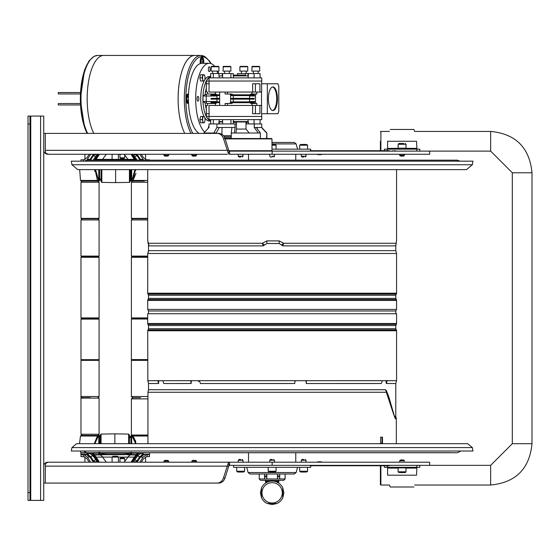 <?xml version="1.0" encoding="UTF-8"?>
<svg xmlns="http://www.w3.org/2000/svg" width="560" height="560" viewBox="0 0 560 560"><rect width="100%" height="100%" fill="white"/><g stroke="black" fill="none" stroke-linecap="round" stroke-linejoin="round"><path stroke-width="0.84" d="M147.854 380.688L147.707 330.75L396.571 330.75L396.571 380.688L382.347 380.688L381.262 383.523L306.222 383.53L306.39 381.479L305.641 380.688L295.68 380.688L294.889 381.479L294.721 383.523L200.466 383.53L199.332 380.688L191.289 380.688L190.722 381.479L191.177 383.523L163.849 383.53L162.764 380.688L158.256 380.688L157.99 381.479L158.648 383.523L148.68 383.53L147.854 380.688L158.256 380.688M386.309 383.523L386.974 381.479L386.722 380.688M386.008 380.688L386.316 383.523L395.787 383.53L396.571 380.688M197.918 380.688L198.59 381.479M147.777 380.688L148.603 383.523M157.99 381.479L158.648 381.479L158.648 383.523M158.648 381.479L158.963 380.688M190.722 381.479L191.177 381.479L191.177 383.523M191.177 381.479L191.772 380.688M305.459 380.688L306.222 381.479L306.222 383.523M385.497 389.739L386.358 390.621L388.752 396.613L393.274 412.279A4.725 3.304 -12.3 0 1 393.491 412.867A4.725 3.304 -12.3 0 1 393.491 413.875L385.497 389.739L148.498 389.739L147.945 392.266L386.281 392.266L386.358 390.621M393.54 413.455L394.38 416.073L395.787 416.5L396.34 418.719L396.34 443.695M381.997 437.157L381.997 443.142M148.498 328.713L148.498 325.563L395.787 325.563L395.787 328.713L148.498 328.713L147.707 330.75M393.491 413.875L395.304 418.719A4.725 4.683 -90 0 0 394.758 416.5M382.487 437.157L382.487 443.142L380.625 443.142L380.625 437.157L382.487 437.157M58.275 93.94L58.275 92.526L58.275 93.94L80.374 93.94M58.275 103.551L58.275 104.965L58.275 103.551L80.374 103.551M396.571 323.519L396.571 313.747L147.707 313.747L147.707 323.519L396.571 323.519L396.368 324.401L147.917 324.401L148.498 325.563M148.498 313.747L148.498 310.989L395.787 310.989L395.787 313.747M148.498 310.989L147.707 309.414L396.571 309.414L395.787 310.989M148.498 298.389L148.498 295.239L395.787 295.239L395.787 298.389L148.498 298.389L147.917 299.551L396.368 299.551L396.571 300.426L147.707 300.426L147.707 309.414M71.918 447.594L76.573 443.695L467.712 443.695L472.36 447.594L472.969 451.017L71.323 451.017L71.918 447.594L472.36 447.594M395.787 245.287L395.787 250.656L396.571 253.498L147.707 253.498L147.707 293.202L147.917 294.077L396.368 294.077L396.571 293.202L147.707 293.202M103.04 55.468L97.566 55.468A43.274 16.562 -90 0 0 81.851 85.085A43.274 16.562 -90 0 0 87.64 133.399M247.751 66.773L247.352 66.374L240.268 66.374L239.876 66.773L239.876 71.099L247.751 71.099L247.751 66.773L239.876 66.773M252.203 66.374L251.804 66.773L259.686 66.773L259.287 66.374L252.469 66.374M223.391 66.374L222.999 66.773L230.874 66.773L230.475 66.374L223.657 66.374M211.456 66.374L211.064 66.773L218.939 66.773L218.54 66.374L211.722 66.374M148.589 250.656L147.777 253.498M395.787 250.656L148.68 250.656L147.854 253.498M93.8 133.399A43.316 16.576 -90 0 1 88.025 85.05A43.316 16.576 -90 0 1 103.747 55.433L194.698 55.433A43.316 16.576 90 0 0 178.969 85.05A43.316 16.576 90 0 0 184.751 133.399A43.274 16.562 -90 0 1 178.983 85.085A43.274 16.562 -90 0 1 194.698 55.468L200.879 55.468A43.274 16.562 -90 0 1 208.194 59.913M259.686 66.773L259.686 71.099L251.804 71.099L252.105 66.773M230.874 66.773L230.874 71.099L222.999 71.099L223.293 66.773M218.939 66.773L218.939 71.099L211.064 71.099L211.358 66.773M395.486 245.833L396.158 243.915M282.807 245.875L281.589 245.084L283.668 243.264L282.807 245.875L395.465 245.875L396.193 243.558M264.432 245.084L263.221 245.875L262.36 243.264L264.432 245.077L266.882 243.509L279.139 243.509L281.589 245.084M148.498 243.509L148.925 245.819M148.288 244.034L148.239 243.264M148.057 242.683L148.736 245.084M148.953 245.875L263.221 245.875M195.405 55.468A43.316 16.576 90 0 0 194.698 55.433M98.7 360.017L81.2 360.017L80.983 359.66L98.924 359.66M71.316 451.017L472.969 451.017M148.246 243.264L262.36 243.264L266.847 240.898L279.188 240.898L283.668 243.264L396.186 243.264L396.459 240.898L396.298 242.13M279.188 240.898L279.139 243.509M266.847 240.898L266.882 243.509M147.903 240.898L148.19 242.508M140.595 359.975L131.775 359.975L140.595 359.975M147.707 317.919L131.383 317.919L131.775 318.626L147.707 318.626M99.043 317.919L80.983 317.919L81.767 318.71L81.375 318.71L98.532 318.71M188.188 95.13A4.333 1.659 90 0 0 187.278 94.416L187.103 94.416M253.379 71.099L253.379 73.542M224.574 71.099L224.574 73.542M212.639 71.099L212.639 73.542M204.673 121.821L204.239 122.78L202.846 122.78L202.762 121.205A3.15 1.204 90 0 0 203.805 122.78A3.15 1.204 90 0 0 204.673 121.821A3.15 1.204 90 0 0 204.848 121.205A3.15 1.204 90 0 0 204.848 118.055A3.15 1.204 90 0 0 204.673 117.432A3.15 1.204 90 0 0 203.805 116.48A3.15 1.204 90 0 0 202.762 118.055A3.15 1.204 90 0 0 202.762 121.205L202.153 119.63L202.846 116.48L204.239 116.48L204.673 117.432M186.879 97.321L186.879 100.163L187.824 101.584L188.433 100.667A35.441 13.559 90 0 0 188.475 102.081A35.441 13.559 90 0 0 188.517 103.11A4.725 1.806 -90 0 1 187.824 103.467A4.725 1.806 -90 0 1 186.018 98.742A4.725 1.806 -90 0 1 187.824 94.017A4.725 1.806 -90 0 1 188.517 94.381A35.441 13.559 90 0 0 188.475 95.41A35.441 13.559 90 0 0 188.433 96.817L187.824 95.9L186.879 97.321L188.419 97.321M186.879 100.163L188.419 100.163M202.72 63.308L203.063 61.768L202.517 59.311L201.432 59.311L200.886 61.768L203.063 61.768M200.886 61.768L201.236 63.357A35.441 13.559 90 0 0 200.697 63.462A35.441 13.559 90 0 0 200.305 63.574A4.725 1.806 -90 0 1 201.971 57.043A4.725 1.806 -90 0 1 203.784 61.768A4.725 1.806 -90 0 1 203.686 63.308M204.638 80.136L204.239 81.011L202.846 81.011L202.762 79.436A3.15 1.204 90 0 0 203.805 81.011A3.15 1.204 90 0 0 204.673 80.059A3.15 1.204 90 0 0 204.848 79.436A3.15 1.204 90 0 0 204.848 76.286A3.15 1.204 90 0 0 204.673 75.67A3.15 1.204 90 0 0 203.805 74.711A3.15 1.204 90 0 0 202.762 76.286A3.15 1.204 90 0 0 202.762 79.436L202.153 77.861L202.846 74.711L204.239 74.711L204.673 75.67M80.983 396.515L80.983 360.367L99.092 360.367L99.092 396.515L80.983 396.515L82.159 397.698L90.342 397.698M188.433 96.817A35.441 13.559 90 0 0 188.433 100.667M202.713 63.357A35.441 13.559 90 0 0 201.971 63.308A35.441 13.559 90 0 0 201.236 63.357M188.517 103.11A35.441 13.559 90 0 0 199.129 133.399M200.305 63.574A35.441 13.559 90 0 0 188.517 94.381M140.581 397.698L132.566 397.698L140.581 397.698M90.37 397.698L81.375 397.698L90.37 397.698M202.846 116.48L200.564 116.48L199.864 119.63L200.564 122.78L202.846 122.78M202.153 119.63L199.864 119.63M218.785 73.542A35.441 13.559 90 0 0 217.735 71.099M214.774 66.374A35.441 13.559 90 0 0 209.251 63.308A35.441 13.559 90 0 0 195.888 92.708A35.441 13.559 90 0 0 204.694 132.125M209.251 66.85A2.366 0.903 90 0 0 208.348 69.209A2.366 0.903 90 0 0 209.251 71.575A2.366 0.903 90 0 0 210.154 69.209A2.366 0.903 90 0 0 209.251 66.85M208.992 126.014A2.366 0.903 90 0 0 208.348 128.184M197.946 96.383A2.366 0.903 90 0 0 197.043 98.742A2.366 0.903 90 0 0 197.946 101.108A2.366 0.903 90 0 0 198.849 98.742A2.366 0.903 90 0 0 197.946 96.383M202.846 74.711L200.564 74.711L199.864 77.861L200.564 81.011L202.846 81.011M202.153 77.861L199.864 77.861M245.483 75.908L245.483 73.542L237.475 73.542L237.475 75.117M245.483 73.542L248.143 73.542L247.814 75.908M261.758 77.875L208.992 77.875L208.992 81.025L261.758 81.025L261.758 77.875M248.087 77.875L248.458 73.542L260.078 73.542L260.078 77.875M222.929 73.542L233.268 73.542L233.268 75.908L248.087 75.908M210.665 77.875L210.665 73.542L222.285 73.542L222.285 75.908M80.983 257.278L81.767 256.494L98.308 256.494L99.092 257.278L80.983 257.278L80.983 317.919M272.552 86.968A11.816 4.522 -90 0 1 276.71 98.742A11.816 4.522 -90 0 1 272.552 110.523M210.665 120.995L209.251 120.995A22.246 8.512 -90 0 1 204.722 117.593M204.106 116.48A22.246 8.512 -90 0 1 204.106 81.011M204.722 79.898A22.246 8.512 -90 0 1 209.251 76.496L210.665 76.496M207.571 94.017L207.571 92.05L206.297 92.05L206.332 81.179A22.05 8.442 -90 0 1 208.159 78.421L208.992 78.421M254.478 102.683L254.233 101.892L231.455 101.892L231.238 102.683L254.478 102.683M233.324 101.892L233.324 99.141M256.844 92.05L256.844 94.017L256.242 94.017A1.967 0.756 90 0 0 255.493 95.991L255.493 101.5L249.515 101.5L249.543 101.892M249.515 101.5L249.515 99.141M231.455 99.141L254.205 99.141L254.205 98.35L231.455 98.35L231.455 99.141M249.515 98.35L249.543 95.592M233.324 98.35L233.324 95.592M231.455 95.592L254.233 95.592L254.478 94.808L231.238 94.808L231.455 95.592L230.58 95.592A1.575 1.456 -90 0 0 229.124 94.017L225.127 94.017L225.127 92.05L219.667 92.05L219.667 105.441L225.127 105.441L225.127 103.467L231.714 103.467L233.107 102.683M219.345 75.908L218.967 75.908L218.967 73.542M233.422 77.875L233.422 75.908M219.226 77.875L219.226 75.908L222.6 75.908M83.734 451.178L86.877 452.746L457.408 452.746L460.551 451.178M147.707 256.494L131.775 256.494L132.174 256.494L131.383 257.278L131.383 317.919M98.7 256.494L81.375 256.494L80.983 256.095L99.092 256.095L98.7 256.494M398.51 467.873L405.993 467.873L405.993 471.807L405.202 472.598L400.778 472.598M255.409 92.05L259.931 92.05L259.931 83.783L252.581 83.783L252.728 92.05L255.409 92.05L255.409 83.783M227.535 92.05L227.535 94.017L231.714 94.017L233.107 94.808M249.823 94.808L250.964 94.017L256.242 94.017M251.972 94.017L251.972 92.05M219.667 92.05L208.971 92.05L209.125 83.783L206.297 83.783M272.916 110.558A11.816 4.522 90 0 0 277.438 98.742A11.816 4.522 90 0 0 272.916 86.933A11.816 4.522 90 0 0 268.394 98.742A11.816 4.522 90 0 0 272.916 110.558M267.337 83.783L267.337 113.708L277.886 113.708L278.789 111.349L278.789 86.142L277.886 83.783L261.548 83.783L261.688 92.05L259.931 92.05M209.097 81.179L206.332 81.179M206.297 112.525L206.262 108.941A16.933 6.482 -90 0 1 205.156 102.97L203.063 101.5A22.05 8.442 -90 0 1 203.063 95.991L205.156 94.521A16.933 6.482 -90 0 1 206.262 88.55L206.297 88.55M206.262 88.55L206.297 84.966M208.992 119.07L208.159 119.07A22.05 8.442 -90 0 1 206.332 116.312L206.297 105.441L207.571 105.441L207.571 103.467M210.665 120.904A22.246 8.512 -90 0 1 202.916 98.742A22.246 8.512 -90 0 1 210.665 76.587M203.063 101.5L206.213 101.5L206.213 95.991A1.967 0.756 -90 0 1 206.962 94.017L215.936 94.017L216.734 94.808M203.063 95.991L216.979 95.991L216.958 95.592M205.156 94.521L206.465 94.521M215.397 94.017L215.397 92.05M219.667 95.592L211.022 95.592L210.91 94.808L219.667 94.808M219.667 99.141L211.036 99.141L211.036 98.35L219.667 98.35M216.979 98.35L216.979 95.991M216.958 101.892L216.979 99.141M219.667 102.683L210.91 102.683L211.022 101.892L219.667 101.892M215.397 105.441L215.397 103.467L215.936 103.467L206.962 103.467A1.967 0.756 -90 0 1 206.213 101.5L216.979 101.5M215.936 103.467L216.734 102.683M225.127 92.05L252.728 92.05M229.124 94.017L231.714 94.017M229.124 103.467A1.575 1.456 -90 0 0 230.58 101.892L230.58 95.592M227.535 105.441L227.535 103.467L231.714 103.467M255.493 101.5A1.967 0.756 90 0 0 256.242 103.467L256.844 103.467L256.844 105.441M256.242 103.467L250.964 103.467L249.823 102.683M112.091 457.079L118.391 457.079L117.6 456.295L112.875 456.295L112.091 457.079L112.091 462.203M135.667 443.695L131.803 435.421L147.945 435.421L131.775 435.421L140.287 435.421M129.416 437.703A1.575 1.498 0 0 0 130.914 436.212L130.914 443.695L130.914 436.212A0.791 0.791 0 0 1 131.698 435.421L133.056 436.016L135.996 443.695M94.486 443.695L97.426 436.016L96.831 435.421L81.242 435.421L98.672 435.421L94.808 443.695M98.672 435.421L98.777 435.421A0.791 0.791 0 0 1 99.568 436.212L99.568 443.695M100.275 437.458A1.575 1.498 -0 0 1 99.568 436.212A0.791 0.679 180 0 0 98.777 435.533L97.426 436.016L94.507 443.093M93.534 452.697L450.744 452.697M77.77 169.624L466.522 169.624L472.339 164.745L71.946 164.745L77.763 169.624M405.202 472.598L399.784 472.598M209.097 116.312L206.332 116.312M206.465 102.97L205.156 102.97M225.127 105.441L255.409 105.441L255.409 113.708L252.581 113.708L252.728 105.441M251.972 105.441L251.972 103.467M261.52 92.05L261.52 105.441M255.409 105.441L259.931 105.441L259.931 113.708L255.409 113.708M233.268 75.117L245.217 75.117L245.217 75.908M123.445 457.87L120.75 457.87L119.966 458.654L119.966 462.203M133.644 435.421L133.056 436.016L147.945 436.016M131.698 443.695L131.698 435.533A0.791 0.679 0 0 0 130.914 436.212L130.914 440.503M99.568 440.503L99.568 436.212M267.337 113.708L261.548 113.708L261.688 105.441L259.931 105.441M219.667 105.441L208.971 105.441L209.125 113.708L206.297 113.708M123.998 458.654L119.966 458.654M99.225 453.145L101.157 453.145L103.019 454.328A0.791 0.714 -90 0 0 103.642 454.72L94.129 455.084L93.989 454.615L93.534 454.692L95.102 456.078M132.125 452.746A0.791 0.658 -133.9 0 1 132.202 452.977L149.618 452.746L132.174 452.753A0.791 0.686 35.2 0 0 132.174 452.746A0.791 0.707 -90 0 1 132.202 452.977L131.67 453.544M135.835 442.057L135.149 439.936M134.449 438.452L134.113 437.822M130.914 452.305L131.306 452.928L131.593 452.291M101.052 443.695L101.052 434.091L100.275 434.875L100.275 443.695L100.275 435.701L100.275 437.157L99.561 436.1L99.687 436.779M80.43 451.178L80.864 452.753L98.308 452.753A0.791 0.686 144.8 0 1 98.308 452.746A0.791 0.707 -90 0 0 98.273 452.977L80.892 452.977L80.892 454.328L86.863 454.328L89.243 453.145L92.862 455.728L90.727 456.708L93.436 460.838L95.837 462.329L96.74 459.928L98.924 461.349L99.12 462.203M99.568 452.305L99.176 452.928A0.791 0.728 -45.9 0 0 98.952 453.145M130.074 454.489L131.229 453.145L129.675 454.461L130.774 454.531L132.167 453.152L137.074 453.166L138.747 453.509L136.535 455.665L134.351 457.093L135.751 455.483M136.346 455.084L126.84 454.72A0.791 0.714 90 0 0 127.456 454.328L129.318 453.145L131.25 453.145M99.792 454.72L105.329 454.72L103.642 454.72L103.852 453.145L125.146 453.145L125.146 454.72L105.329 454.72L105.329 454.321L126.623 454.328L126.623 453.145L129.318 453.145M100.807 454.461L98.91 453.145L100.401 454.489L103.222 454.328A0.791 0.728 -90 0 0 103.852 454.72L103.642 454.72M71.946 164.745L71.316 161.168L472.969 161.168L472.339 164.745M147.707 219.947L131.383 219.947L132.566 218.771L147.707 218.771L131.775 218.771L131.383 218.372L147.707 218.372M96.684 460.432L98.042 462.329L98.378 460.992M98.007 460.425L95.417 456.421L98.217 460.677M95.62 456.792L93.982 455.728L92.862 455.728L90.055 457.093L86.709 454.72L80.983 454.72L80.983 456.687L83.993 456.687L86.982 458.794L89.215 462.203M94.731 455.483L96.124 457.093L93.94 455.665L91.735 453.509L93.401 453.166L98.308 453.152L99.701 454.531L93.989 454.615A2.366 0.679 -89.6 0 0 93.401 453.166M126.84 454.72L130.69 454.72M98.924 461.349L96.124 457.093L102.564 457.093A17.717 7.49 -90 0 0 100.114 454.986L99.701 454.538L100.408 454.489M129.675 454.461L126.623 454.328L126.623 454.72A0.791 0.728 90 0 0 127.253 454.328A2.366 2.184 -90 0 1 129.143 453.145M136.479 454.713L136.948 454.692L135.373 456.078M98.819 453.145L89.187 453.145L98.819 453.145A19.292 8.155 -90 0 1 98.91 453.145L98.308 453.152M93.94 455.665L96.74 459.928M92.897 455.784L96.425 460.432M137.074 453.166L136.493 454.615L130.774 454.538A0.791 0.532 94.1 0 1 130.361 454.986A17.717 7.49 -90 0 0 127.911 457.093L134.351 457.093L131.558 461.349L132.258 460.677L132.433 462.329L133.791 460.432L134.911 459.851L137.62 455.728L141.295 453.145L131.278 453.145L141.757 453.145L143.766 454.72L140.427 457.093L137.578 455.784M132.167 453.152L131.572 453.145A19.292 8.155 90 0 1 131.656 453.145M129.416 443.695L129.416 434.875L128.639 434.091L114.842 433.846L114.842 443.695M100.275 434.875L100.275 437.157L99.561 436.114M98.357 452.746A0.791 0.658 -46.1 0 0 98.273 452.977L98.812 453.544M98.882 452.291L99.176 452.928M103.852 453.145L101.332 453.145A2.366 2.184 -90 0 1 103.222 454.328L105.329 454.328L105.329 453.138L126.623 453.145M259.252 474.012L259.252 475.832L259.189 474.012L253.239 474.012L291.039 474.012M276.08 467.32L276.08 471.254L275.289 472.045L271.005 472.045M472.969 161.168L71.316 161.168M80.983 256.095L80.983 219.947L99.092 219.947L97.916 218.771L98.7 218.771L81.375 218.771L80.983 218.372L99.092 218.372L98.7 218.771M261.758 116.466L208.992 116.466L208.992 119.616L261.758 119.616L261.758 116.466M134.057 460.432L134.638 462.329L137.039 460.838L139.755 456.708L136.493 455.728L135.023 456.477L132.258 460.677M132.104 460.992L133.735 459.928L136.535 455.665M133.735 459.928L133.791 460.432M88.739 454.72L86.709 454.72L89.243 453.145M88.725 453.145L87.29 454.328L90.727 456.708M114.842 452.746L114.842 453.145L108.731 453.145M121.247 453.145L114.842 453.145M105.329 453.145L100.828 453.145M129.647 453.145L127.855 453.145M303.646 459.445L302.071 459.445L303.646 459.445M240.639 459.445L239.064 459.445L240.639 459.445M272.139 459.445L270.564 459.445L272.139 459.445M296.156 472.556L248.122 472.556L250.026 474.012L294.259 474.012L296.156 472.556L297.563 467.32M305.914 472.045L301.371 472.045M275.289 472.045L269.864 472.045M242.914 472.045L238.364 472.045M93.87 462.203L92.729 461.16L95.571 459.851M131.355 462.203L131.558 461.349M139.755 456.708L143.136 454.328L141.239 453.145M305.221 459.445L306.005 460.229L301.28 460.229L301.28 462.203M242.214 459.445L242.998 460.229L238.273 460.229L238.273 462.203M273.714 459.445L274.505 460.229L269.78 460.229L269.78 462.203M113.673 452.697L430.605 452.697M403.767 143.479L398.937 143.479L403.767 143.479M222.6 121.583L219.345 121.583M248.087 119.616L248.087 121.583L233.268 121.583L233.268 123.949M233.422 119.616L233.422 121.583M248.087 121.583L248.458 122.374L246.337 122.374L246.337 123.949L254.233 123.949L254.233 127.491L258.321 133.007L260.365 133.007L256.305 127.491L254.233 127.491M219.226 119.616L218.967 122.234M83.993 454.72L87.353 457.093L90.706 462.203M136.605 462.203L137.753 461.16A0.791 0.63 33.3 0 1 137.039 460.838L134.911 459.851M141.736 454.72L143.766 454.72M147.147 456.687L147.147 454.72L149.499 454.72L149.499 456.687L146.482 456.687L143.5 458.794L141.26 462.203M83.328 456.687L83.328 454.72L86.709 454.72M165.221 460.39L167.909 460.39L165.221 460.39M195.293 460.39L192.605 460.39L191.814 461.174L191.814 462.203M144.319 181.041L131.803 181.041L134.932 169.624M131.803 181.041L131.698 181.041A0.791 0.791 0 0 1 130.914 180.257L130.914 169.624M130.2 179.004A1.575 1.498 180 0 1 130.914 180.257A0.791 0.679 -0 0 0 131.698 180.936L133.056 180.446L133.644 181.041M88.564 181.041L97.916 181.041L82.159 181.041L80.983 182.224L80.983 218.372M95.55 169.624L98.777 181.041A0.791 0.791 0 0 0 99.568 180.257L99.568 180.257A1.575 1.498 180 0 1 101.066 178.759M248.458 123.949L248.458 122.374M245.483 121.583L245.483 121.975M222.285 121.583L222.285 121.975M233.268 122.374L236.376 122.374L236.376 123.949L216.93 123.949L216.93 127.491L213.794 133.007L203.868 133.007L208.992 127.491L208.992 123.949L216.93 123.949L213.339 123.949L213.339 119.616M391.454 465.353L396.97 465.353M146.482 454.72L143.122 457.093L139.769 462.203M167.909 460.39L168.693 461.174L163.968 461.174L163.968 462.203M195.846 461.174L191.814 461.174L192.605 460.39M233.548 465.353L233.548 467.32L310.73 467.32L310.73 465.745M130.914 175.966L130.914 180.257L130.914 175.966M98.672 181.041L96.831 181.041L97.426 180.446L95.095 169.624M79.688 169.624L80.479 180.446L81.242 181.041L96.831 181.041M99.568 169.624L99.568 180.257A0.791 0.679 180 0 1 98.777 180.936L97.426 180.446L80.479 180.446M99.568 180.257L99.568 175.966M387.191 467.32L387.583 468.104L387.583 475.195C390.495 490.392 390.495 490.392 387.583 475.195L416.528 475.195C413.609 490.392 413.609 490.392 416.528 475.195L416.913 467.32M413.868 487.011L390.243 487.011L389.9 486.185M389.865 486.094L389.452 485.037L380.891 485.037L380.394 484.547L380.394 465.843L380.394 484.547M384.335 467.32L384.335 465.745L384.335 467.32L419.776 467.32L419.776 465.353L419.776 467.32M236.376 122.374A1207.437 157.605 -90 0 1 236.432 121.975L236.432 129.066L246.015 129.066L249.193 133.007M233.268 121.975L246.015 121.975L246.015 129.066M266.602 138.516L266.861 133.007L261.751 127.491L261.751 123.949L254.233 123.949M246.337 122.374A1207.437 957.922 90 0 0 246.015 121.975L248.458 121.975M218.862 123.949L218.862 122.374A1207.437 1197.105 90 0 1 219.261 121.975L219.261 123.949M219.261 121.975L222.6 121.975M223.783 135.996L231.259 135.996M240.639 157.024L239.064 157.024L240.639 157.024M272.139 157.024L270.564 157.024L272.139 157.024M303.646 157.024L302.071 157.024L303.646 157.024M400.638 459.998L403.627 459.998L400.638 459.998M217.077 483.07A7.875 6.804 90 0 0 223.468 477.89L228.2 463.351L229.32 465.584L228.753 466.137L45.318 466.137L45.318 483.07L218.666 483.07A7.875 6.804 90 0 0 225.057 477.89L228.753 466.137M229.32 465.584A0.791 0.399 -90 0 1 229.6 465.353L229.6 462.203A3.941 1.981 90 0 0 228.2 463.351M389.473 465.353L389.473 465.745L363.923 465.745L363.923 465.353M310.149 465.353L310.149 465.745L363.923 465.745M101.836 169.624L101.836 182.378L101.066 181.594L101.066 169.624L101.066 180.761M130.921 180.39L130.2 179.312L130.2 180.761M135.688 170.548L135.387 169.624L133.056 180.446L135.968 173.376M94.794 170.548L94.598 171.423M406.028 144.263L398.146 144.263L398.146 148.204L406.028 148.204L406.028 144.263L405.237 143.479M235.074 123.949L235.074 127.491L216.93 127.491M231.259 138.516L231.259 133.007L234.402 133.007L235.074 127.491M235.907 133.007L236.432 129.066M261.751 127.491L256.305 127.491M223.783 135.758L231.259 135.758L223.783 136.08M224.476 137.179L231.259 137.179M112.875 160.174L112.091 159.39L118.391 159.39L118.391 154.266M123.445 158.599L120.75 158.599L123.445 158.599M240.639 156.233L238.273 156.233L242.998 156.233L242.998 154.266M272.139 156.233L274.505 156.233L274.505 154.266M303.646 156.233L301.28 156.233L306.005 156.233L306.005 154.266M403.627 459.998L404.418 460.782L399.924 460.782M322.938 465.745L322.448 465.64M317.821 461.804L317.821 462.203L317.821 461.804L320.971 461.804A1.183 1.183 0 0 1 321.846 462.203M416.822 151.116L416.822 149.149L419.776 149.149L419.776 151.116L490.651 151.116L512.309 172.774L512.309 443.695L490.651 465.353L429.653 465.353L429.653 462.203L48.671 462.203L46.109 462.987A3.941 1.981 90 0 0 45.318 466.137M429.653 465.353L229.6 465.353M84.707 160.965L87.066 160.174L457.212 160.174L459.578 160.965M129.43 169.624L129.43 182.378L130.2 181.594L130.2 169.624M231.259 133.007L231.931 127.491M234.402 133.007L258.321 133.007M266.602 133.007L261.527 127.491M266.861 133.007L266.875 138.516M213.794 133.007L216.195 133.007L219.31 127.491M98.007 156.044L95.445 160.006M120.75 158.599L119.966 157.808L123.998 157.808M28 123.949L28 500.395L29.967 500.395L29.967 116.074L28 116.074L28 123.949L29.967 123.949M48.804 462.203L127.302 462.203M197.624 462.203L229.6 462.203M47.691 462.532L48.671 462.203M115.633 169.624L115.633 182.616L101.836 182.378M271.992 144.424L274.414 144.424M301.371 144.424L305.914 144.424M271.992 143.913L296.156 143.913L294.259 142.457L271.992 142.457M260.365 138.516L260.365 133.007M216.195 133.399L216.195 133.007M95.585 159.733L96.124 159.376L95.536 160.174M99.12 154.266L95.312 160.174M98.217 155.785L98.525 155.19L96.74 156.541L96.425 156.037L95.571 156.611L93.233 160.174M98.378 155.477L98.042 154.14L96.684 156.037M137.249 160.174L134.057 156.037L133.735 156.541L136.122 160.174M133.791 156.037L132.433 154.14L132.104 155.477L131.355 154.266M132.104 155.477L133.735 156.541M132.475 156.044L135.023 159.985L132.258 155.792M134.939 160.174L134.351 159.376L134.897 159.733M391.454 151.116L392.994 150.801M394.226 150.724L396.97 151.116M29.967 500.395L43.75 500.395L43.75 116.074L29.967 116.074M46.823 462.294L46.466 462.392M45.241 463.05L45.801 463.561M43.75 466.137A3.941 3.941 0 0 1 45.36 462.959L47.691 462.203M96.425 156.037L95.837 154.14L93.436 155.631L90.762 159.705L91.294 160.174M89.467 160.174L90.055 159.376L91.175 160.174M90.727 159.761L90.433 160.174M140.042 160.174L139.713 159.705L139.181 160.174M139.307 160.174L139.755 159.761M136.605 154.266L137.753 155.309L137.039 155.631L134.638 154.14L134.057 156.037M380.394 141.274L380.394 150.626L380.394 141.274M225.036 138.516L271.6 138.516L271.992 138.908L271.992 150.724L229.11 150.724M400.512 156.079L403.662 156.079L400.512 156.079L399.693 155.288L404.446 155.288L404.446 154.266M43.75 483.07L45.318 483.07M148.498 160.174L395.787 160.174M93.87 154.266L92.729 155.309A0.791 0.63 -146.7 0 1 93.436 155.631L95.571 156.611M149.499 160.174L149.499 159.782L146.482 159.782L143.5 157.668L141.26 154.266M80.983 159.782L80.983 160.965L80.983 159.782L83.993 159.782L86.982 157.668L89.215 154.266L84.917 154.266L84.917 159.593M134.911 156.611L137.039 155.631L139.713 159.705L140.427 159.376L141.008 160.174M384.335 149.149L384.335 150.724L384.335 149.149L416.822 149.149M228.753 150.332L229.32 150.885L228.2 153.111L223.468 138.579A7.875 6.804 -90 0 0 217.077 133.399L218.666 133.399A7.875 6.804 -90 0 1 225.057 138.579L228.753 150.332L45.318 150.332L45.318 133.399L217.077 133.399M43.75 133.399L45.318 133.399M225.162 138.908L271.992 138.908M322.938 150.724L322.448 150.829L322.938 150.724M317.821 154.266L317.821 154.658L320.971 154.658A1.183 1.183 0 0 0 321.846 154.266M47.691 153.937L45.36 153.503L45.801 152.908M45.199 153.384L45.36 153.503A3.941 3.941 0 0 1 43.75 150.332M227.367 154.266L48.671 154.266L46.109 153.482A3.941 1.981 -90 0 1 45.318 150.332M86.751 160.188L90.706 154.266M139.769 154.266L143.717 160.174M416.913 149.149L416.528 141.274C413.609 126.077 413.609 126.077 416.528 141.274L387.583 141.274L387.583 148.358L387.191 149.149M387.583 141.274C390.495 126.077 390.495 126.077 387.583 141.274M390.243 129.458L413.868 129.458L414.211 130.284M414.246 130.375L414.659 131.425L490.651 131.425L490.651 151.116M389.473 151.116L389.473 150.724L310.149 150.724L310.149 151.116M310.73 150.724L310.73 149.149L271.992 149.149M272.139 154.266L272.139 151.116L429.653 151.116L429.653 154.266L229.6 154.266A3.941 1.981 -90 0 1 228.2 153.111M229.6 154.266L229.6 151.116A0.791 0.399 90 0 1 229.32 150.885M46.501 154.084L47.075 154.217M210.567 154.266L220.472 154.266M48.804 154.266L127.302 154.266M419.776 149.149L419.776 151.116M272.139 151.116L229.6 151.116M47.691 154.266L48.671 154.266M197.624 154.266L204.281 154.266M192.605 156.079L195.755 156.079L192.605 156.079L191.814 155.288L195.846 155.288M164.759 156.079L167.909 156.079L164.759 156.079L163.968 155.288L168.007 155.288M267.911 481.887L265.664 481.887L265.405 481.25L270.256 481.25M274.022 481.25L278.873 481.25L278.873 480.165M265.405 481.635L268.646 481.635M275.632 481.635L278.873 481.635L278.873 481.25M276.367 481.887L278.621 481.887L278.621 483.049M266.826 474.012L266.826 476.924L264.572 476.924L264.572 478.975L285.096 478.975L285.033 474.012M266.826 476.924L266.826 478.975M285.096 474.012L285.096 478.975L283.759 480.312L260.526 480.312L259.189 478.975L259.252 475.832L259.189 478.975L264.572 478.975M277.459 478.975L277.459 476.924L279.713 476.924L279.713 478.975M264.572 476.924L264.572 474.012M277.459 476.924L277.459 474.012M279.713 474.012L279.713 476.924M266.826 475.832L264.572 475.832M279.713 475.832L277.459 475.832M274.736 503.468L275.793 503.468M267.176 503.468L277.109 503.468A11.732 11.732 0 0 0 282.772 497.805L283.878 492.835L282.772 487.872A11.732 11.732 0 0 0 261.506 487.872L261.506 497.805A11.732 11.732 0 0 0 267.176 503.468L272.139 504.567L277.109 503.468M261.506 497.805L260.407 492.835L261.506 487.872M266.924 482.328L268.786 481.593M282.772 497.805L282.772 487.872M281.344 488.537A10.157 10.157 0 0 0 261.982 492.835A10.157 10.157 0 0 0 274.344 502.754A10.157 10.157 0 0 0 281.344 488.537M191.289 380.688L162.764 380.688M295.68 380.688L199.332 380.688M382.347 380.688L305.641 380.688M386.316 381.479L386.974 381.479M396.571 330.75L396.368 329.868L147.917 329.868M395.304 418.719L396.34 418.719M87.325 133.399A42.098 16.107 -90 0 1 80.451 94.388A42.098 16.107 -90 0 1 90.251 59.913M396.459 240.898L396.256 242.599M147.707 359.583L131.383 359.583L131.383 319.025L147.707 319.025M80.983 359.66L80.983 319.102L98.924 319.102M188.482 95.172L187.278 94.416A4.333 1.659 90 0 0 187.075 94.444M187.075 103.04A4.333 1.659 90 0 0 187.278 103.075A4.333 1.659 90 0 0 188.188 102.361M202.342 58.156A4.333 1.659 90 0 0 201.425 57.435A4.333 1.659 90 0 0 201.222 57.47M190.96 133.399A43.274 16.562 -90 0 1 185.171 85.085A43.274 16.562 -90 0 1 200.879 55.468L204.379 56.315L209.475 60.991L211.134 63.651M147.945 396.515L131.383 396.515L131.383 360.367L147.707 360.367M188.475 95.41A3.738 1.435 90 0 0 187.824 95.004A3.738 1.435 90 0 0 186.431 99.617A3.738 1.435 90 0 0 188.475 102.081M203.28 63.308A3.738 1.435 90 0 0 203.406 61.768A3.738 1.435 90 0 0 201.642 58.128A3.738 1.435 90 0 0 200.697 63.462M192.829 133.399A42.098 16.107 -90 0 1 186.592 86.226A42.098 16.107 -90 0 1 201.971 56.651A42.098 16.107 -90 0 1 210.805 63.539M147.707 257.278L131.383 257.278M99.043 257.278L99.092 317.919L98.308 318.71M254.086 77.875L254.086 73.542M230.937 77.875L230.937 73.542M213.339 77.875L213.339 73.542M147.945 398.881L131.383 398.881L132.566 397.698L131.383 396.515M99.092 398.09L99.092 434.245L80.983 434.245L80.983 398.09L99.092 398.09L98.7 397.698M147.945 435.029L131.383 435.029L131.775 435.421M230.58 101.892L231.455 101.892M255.493 95.991L249.515 95.991M98.777 435.421L98.777 443.695M147.707 256.095L131.383 256.095L131.775 256.494M405.993 471.807L398.51 471.807M97.426 436.016L80.479 436.016L81.242 435.421M93.534 454.692L91.735 453.509M138.747 453.509L136.948 454.692M106.302 462.203L102.564 457.093L112.091 457.093M118.391 457.093L127.911 457.093L124.691 461.496M134.862 456.792L132.475 460.425M128.639 453.145L128.639 452.746M128.639 443.695L128.639 434.091M101.052 453.145L101.052 452.746M87.353 457.093L90.055 457.093L92.729 461.16M88.753 453.145A2.366 2.184 90 0 0 86.863 454.328A0.791 0.728 -90 0 1 86.226 454.72M87.29 454.328L86.863 454.328M141.722 453.145A2.366 2.184 90 0 1 143.619 454.328L143.185 454.328M143.619 454.328L143.619 454.328A0.791 0.728 90 0 0 144.249 454.72M141.757 453.145L143.801 454.328L149.583 454.328L149.191 454.72M105.329 454.328L125.146 454.328M307.58 467.32L307.58 471.254L299.705 471.254L300.496 472.045M276.08 471.254L268.205 471.254L268.989 472.045M244.58 467.32L244.58 471.254L236.698 471.254L237.489 472.045M147.707 182.224L131.383 182.224L131.383 218.372M99.092 218.372L99.092 182.224L80.983 182.224M137.753 461.16L140.427 457.093L143.122 457.093M131.698 181.041L131.698 169.624M98.777 169.624L98.777 181.041M254.086 119.616L254.086 123.949M247.814 121.583L247.814 121.975M230.937 119.616L230.937 123.949M416.528 468.104L405.993 468.104M398.118 468.104L387.583 468.104M387.289 465.745L387.289 467.32M223.468 477.89L225.057 477.89M416.822 465.353L416.822 467.32M338.31 465.745L338.31 465.353M315.455 465.745L315.455 465.353M133.056 180.446L147.707 180.446M380.891 465.745L380.891 485.037M490.651 465.353L490.651 485.037L414.659 485.037M224.987 138.362L231.259 138.362M29.967 492.52L28 492.52M318.605 461.804L318.605 462.203M272.139 462.203L272.139 465.353M512.309 443.695L532 443.695C529.55 468.811 515.767 482.587 490.651 485.037M257.229 128.744L257.229 127.491M221.956 134.379L221.956 127.491M94.353 160.174L96.74 156.541M30.758 500.395L30.758 116.074M40.6 500.395L40.6 116.074M512.309 172.774L532 172.774L532 443.695M271.992 145.208L276.08 145.208L275.289 144.424M299.705 149.149L299.705 145.208L307.58 145.208L306.796 144.424M112.091 154.266L112.091 159.39L102.564 159.376A17.717 7.49 90 0 1 101.906 160.174M106.302 154.266L102.564 159.376L96.124 159.376L98.924 155.12M131.558 155.12L134.351 159.376L127.911 159.376A17.717 7.49 90 0 0 128.569 160.174M124.691 154.973L127.911 159.376L118.391 159.376L117.6 160.174M92.729 155.309L90.055 159.376L87.353 159.376M143.122 159.376L140.427 159.376L137.753 155.309M389.452 131.425L380.891 131.425L380.891 150.724M223.468 138.579L225.057 138.579M83.328 160.965L83.328 159.782M147.147 160.174L147.147 159.782M387.289 150.724L387.289 149.149M387.583 148.358L399.721 148.358M404.446 148.358L416.528 148.358M318.605 154.658L318.605 154.266M315.455 150.724L315.455 151.116M338.31 150.724L338.31 151.116M363.923 150.724L363.923 151.116M148.498 383.222L148.498 389.739M395.787 383.53L395.787 416.5M395.787 328.713L396.368 329.868M388.752 396.613L394.387 416.08M147.945 392.266L147.945 443.695M395.787 325.563L396.368 324.401M147.707 323.519L147.917 324.401M58.275 92.526L80.451 92.526M58.275 104.965L80.451 104.965M396.571 300.426L396.571 309.414M147.917 299.551L147.707 300.426M395.787 298.389L396.368 299.551M395.787 295.239L396.368 294.077M148.498 295.239L147.917 294.077M87.073 133.399L84.637 127.757L80.276 99.526L84.567 69.93L88.97 60.991L94.066 56.315L97.566 55.468M396.571 253.498L396.571 293.202M148.939 245.861L148.239 243.621M148.498 244.944L148.498 250.999M98.7 318.71L99.092 319.102L99.092 360.367M396.256 242.214L396.193 243.6M148.176 242.417L148.239 243.656M147.959 241.934L148.085 243.6M131.383 359.583L131.775 359.975L131.383 360.367M80.983 360.367L81.2 360.017M147.707 169.624L147.707 240.898M396.571 169.624L396.571 240.898M131.383 319.025L131.775 318.626M80.983 319.102L81.375 318.71M188.482 102.319L187.103 103.075M203.329 63.308L203.196 59.556L202.251 57.764L201.25 57.435M241.451 71.099L241.451 73.542M246.176 71.099L246.176 73.542M258.111 71.099L258.111 73.542M229.299 71.099L229.299 73.542M217.364 71.099L217.364 73.542M99.092 396.515L97.916 397.698M209.251 63.308L201.971 63.308M248.143 73.542L248.143 75.908M222.6 73.542L222.6 77.875M80.983 398.09L81.375 397.698M131.383 398.881L131.383 435.029M129.416 437.388L130.914 436.114M99.092 434.245L97.916 435.421M80.983 434.245L82.159 435.421M102.592 456.687L102.634 457.093M80.983 420.987L80.983 379.204M209.104 81.025L209.055 83.783M261.646 81.025L261.688 83.783M131.383 219.947L131.383 256.095M99.092 219.947L99.092 256.095M398.118 467.873L398.118 471.807L398.902 472.598M123.9 457.87L124.691 458.654L124.691 462.203M118.391 457.079L118.391 462.203M80.983 219.947L82.159 218.771M261.646 116.466L261.688 113.708M209.104 116.466L209.055 113.708M84.917 456.876L84.917 462.203M145.558 456.876L145.558 462.203M92.645 453.74L95.417 456.414M135.058 456.414L137.83 453.74M130.914 452.781L131.103 453.306M99.568 452.781L99.372 453.306M79.527 443.695L80.479 436.016M128.639 453.299L129.416 452.508M101.052 453.299L100.275 452.508M101.052 434.091L114.842 433.846M399.693 467.32L399.693 467.873M404.418 467.32L404.418 467.873M245.217 121.583L245.217 121.975M149.583 452.977L149.583 454.328M302.071 459.445L301.28 460.229M239.064 459.445L238.273 460.229M270.564 459.445L269.78 460.229M307.58 471.254L306.796 472.045M244.58 471.254L243.789 472.045M143.801 454.328L144.487 454.72M80.892 454.328L81.291 454.72M86.674 454.328L85.995 454.72M306.005 460.229L306.005 462.203M242.998 460.229L242.998 462.203M274.505 460.229L274.505 462.203M248.122 472.556L246.722 467.32M299.705 467.32L299.705 471.254M268.205 467.32L268.205 471.254M236.698 467.32L236.698 471.254M131.383 182.224L132.566 181.041M99.092 182.224L97.916 181.041M101.066 179.074L99.561 180.355M260.078 123.949L260.078 119.616M248.143 121.975L248.143 121.583M210.665 123.949L210.665 119.616M222.6 123.949L222.6 119.616M164.759 460.39L163.968 461.174M195.755 460.39L196.539 461.174L196.539 462.203M398.146 144.263L398.937 143.479M219.226 121.975L218.834 123.949M168.693 461.174L168.693 462.203M242.214 157.024L242.998 156.233M239.064 157.024L238.273 156.233L238.273 154.266M273.714 157.024L274.505 156.233M270.564 157.024L269.78 156.233L269.78 154.266M305.221 157.024L306.005 156.233M302.071 157.024L301.28 156.233L301.28 154.266M400.477 459.998L399.693 460.782L399.693 462.203L399.693 461.174M123.9 158.599L124.691 157.808L124.691 154.266M404.418 461.174L404.418 460.782M295.764 462.203L295.764 452.746M248.514 462.203L248.514 452.746M145.558 159.593L145.558 154.266M129.43 182.378L115.633 182.616M404.446 149.149L404.446 148.204M399.721 149.149L399.721 148.204M203.868 133.007L203.868 133.399M119.966 157.808L119.966 154.266M299.705 145.208L300.496 144.424M532 172.774C529.55 147.665 515.767 133.882 490.651 131.425M380.891 131.425L380.394 131.922M276.08 149.149L276.08 145.208M307.58 149.149L307.58 145.208M296.156 143.913L297.563 149.149M400.477 156.079L399.693 155.288L399.693 154.266M403.662 156.079L404.446 155.288M399.721 155.288L399.721 154.266M271.6 151.116L271.992 150.724M295.764 160.174L295.764 154.266M248.514 160.174L248.514 154.266M196.539 155.288L196.539 154.266L196.539 155.288L195.755 156.079M191.814 155.288L191.814 154.266L191.814 155.288M167.909 156.079L168.693 155.288L168.693 154.266M163.968 155.288L163.968 154.266M265.664 481.887L265.664 483.049M265.405 481.25L265.405 480.165"/></g></svg>
